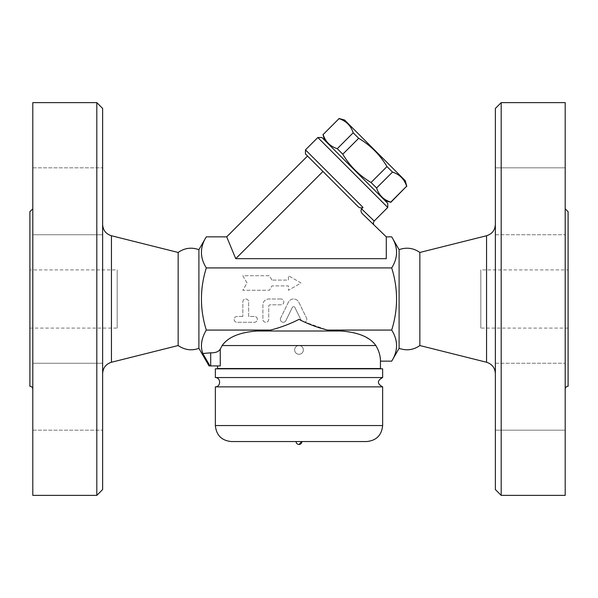 <?xml version="1.0" encoding="UTF-8"?>
<svg xmlns="http://www.w3.org/2000/svg" width="598" height="598" viewBox="0 0 598 598"><rect width="100%" height="100%" fill="white"/><g stroke="black" fill="none" stroke-linecap="round" stroke-linejoin="round"><path stroke-width="0.45" stroke-dasharray="2.99 2.24" d="M32.808 389.186L32.808 208.814L32.808 389.186M29.9 211.722L29.9 386.278M32.808 102.632L32.808 495.368M32.808 363.255L32.808 430.171L32.808 363.255L32.808 430.171L32.808 363.255L102.632 363.255L102.632 430.171L102.632 363.255L102.632 430.171L102.632 363.255L32.808 363.255M32.808 201.287L32.808 234.745L32.808 201.287M32.808 234.745L32.808 167.829L32.808 234.745L102.632 234.745L102.632 167.829L102.632 234.745L102.632 167.829L102.632 234.745L32.808 234.745M96.809 495.368L96.809 102.632M102.632 108.447L102.632 489.553M102.632 373.541L102.632 224.459L102.632 373.541M178.152 252.453L178.152 345.547M198.902 348.328L198.902 249.672M29.9 269.907L29.9 328.093L29.9 269.907L117.178 269.907L117.178 328.093L117.178 269.907M210.69 365.909L210.69 352.82C215.474 352.955 218.666 351.721 220.258 349.112L220.258 365.909L209.95 365.909L202.804 353.5C200.188 346.317 201.354 338.505 206.303 330.074C199.822 309.36 199.822 288.64 206.303 267.926C199.822 257.566 199.822 247.213 206.303 236.853M391.697 236.853C398.178 247.213 398.178 257.566 391.697 267.926C398.178 288.64 398.178 309.36 391.697 330.074L327.502 330.074L304.928 322.098A2.908 2.908 0 0 0 306.55 318.091L298.836 302.267A5.816 5.816 0 0 0 288.371 302.267L280.664 318.091A2.908 2.908 0 0 0 282.002 321.978A2.908 2.908 0 0 0 285.889 320.64L292.295 307.499A1.458 1.458 0 0 1 294.911 307.499L301.19 320.379L299 319.362C290.067 323.974 280.567 327.547 270.498 330.074L206.303 330.074M391.697 267.926L206.303 267.926M271.933 280.088L269.414 275.723L242.84 275.723L247.034 282.996L242.84 290.269L269.414 290.269L271.933 285.911L288.423 285.911L288.423 290.269L301.026 282.996L288.423 275.723L288.423 280.088L271.933 280.088L288.423 280.088L288.423 275.723L301.026 282.996L288.423 290.269L288.423 285.911L271.933 285.911L269.414 290.269L242.84 290.269L247.034 282.996L242.84 275.723L269.414 275.723L271.933 280.088M242.84 316.454L237.017 316.454A2.908 2.908 0 0 0 234.11 319.362A2.908 2.908 0 0 0 237.017 322.277L254.471 322.277A2.908 2.908 0 0 0 257.387 319.362A2.908 2.908 0 0 0 254.471 316.454L248.656 316.454L248.656 301.908A2.908 2.908 0 0 0 245.748 299A2.908 2.908 0 0 0 242.84 301.908L242.84 316.454L242.84 301.908A2.908 2.908 0 0 1 245.748 299A2.908 2.908 0 0 1 248.656 301.908L248.656 316.454L254.471 316.454A2.908 2.908 0 0 1 257.387 319.362A2.908 2.908 0 0 1 254.471 322.277L237.017 322.277A2.908 2.908 0 0 1 234.11 319.362A2.908 2.908 0 0 1 237.017 316.454L242.84 316.454M280.948 299L268.734 299A5.816 5.816 0 0 0 262.911 304.816L262.911 319.362A2.908 2.908 0 0 0 265.818 322.277A2.908 2.908 0 0 0 268.734 319.362L268.734 306.273A1.458 1.458 0 0 1 270.184 304.816L280.948 304.816A2.908 2.908 0 0 0 283.856 301.908A2.908 2.908 0 0 0 280.948 299A2.908 2.908 0 0 1 283.856 301.908A2.908 2.908 0 0 1 280.948 304.816L270.184 304.816A1.458 1.458 0 0 0 268.734 306.273L268.734 319.362A2.908 2.908 0 0 1 265.818 322.277A2.908 2.908 0 0 1 262.911 319.362L262.911 304.816A5.816 5.816 0 0 1 268.734 299L280.948 299M280.664 318.091L288.371 302.267A5.816 5.816 0 0 1 298.836 302.267L306.55 318.091A2.908 2.908 0 0 1 304.928 322.098L301.19 320.379L294.911 307.499A1.458 1.458 0 0 0 292.295 307.499L285.889 320.64A2.908 2.908 0 0 1 282.002 321.978A2.908 2.908 0 0 1 280.664 318.091M304.928 322.098L301.19 320.379M226.702 236.853L235.739 258.672L386.278 258.672L386.278 236.853L386.278 258.672L386.278 236.853L362.635 213.964C377.884 228.728 377.884 228.728 362.635 213.964C360.893 212.148 360.534 210.436 361.558 208.829L374.184 221.028M361.558 208.829L363.001 207.386C361.013 208.336 359.211 207.91 357.597 206.101L307.529 156.033M387.751 207.461L317.815 137.518M321.926 137.518L387.751 203.342M385.179 200.771L324.497 140.089L385.179 200.771M390.86 202.296L390.711 202.146C383.602 199.822 378.893 195.112 376.568 188.004L371.059 182.495C359.241 175.461 349.815 166.027 342.781 154.209L337.265 148.7C330.163 146.375 325.447 141.666 323.122 134.557L322.972 134.408M338.894 118.486L339.044 118.636C346.152 120.96 350.862 125.677 353.186 132.778L358.695 138.295C370.513 145.329 379.947 154.755 386.981 166.573L392.49 172.082C399.599 174.407 404.308 179.116 406.633 186.225L406.782 186.374M323.122 134.557L339.044 118.636M405.257 180.693L344.575 120.011M337.265 148.7L353.186 132.778M342.781 154.209L358.695 138.295M371.059 182.495L386.981 166.573M376.568 188.004L392.49 172.082M390.711 202.146L406.633 186.225M235.739 258.672L322.957 171.462M399.098 249.672L399.098 348.328M391.697 330.074C398.178 340.434 398.178 350.787 391.697 361.147M419.848 252.453L419.848 345.547M495.368 373.541L495.368 224.459L495.368 373.541M495.368 489.553L495.368 108.447M495.368 396.713L495.368 363.255L495.368 396.713M495.368 167.829L495.368 234.745L495.368 167.829L495.368 234.745L495.368 167.829L565.192 167.829L565.192 234.745L565.192 167.829L565.192 234.745L565.192 167.829L495.368 167.829M495.368 430.171L495.368 363.255L495.368 430.171L565.192 430.171L565.192 363.255L565.192 430.171L565.192 363.255L565.192 430.171L495.368 430.171M501.191 102.632L501.191 495.368M565.192 102.632L565.192 495.368M565.192 389.186L565.192 208.814L565.192 389.186M568.1 211.722L568.1 386.278M568.1 269.907L568.1 328.093L568.1 269.907L480.822 269.907L480.822 328.093L480.822 269.907M380.455 361.147C380.44 355.795 378.9 350.6 375.843 345.547L373.302 342.37L370.416 339.918L362.709 335.62M360.116 334.596L348.656 331.658L327.502 330.074M380.455 368.532L217.545 368.532M210.69 352.82L202.804 353.5M270.498 330.074L257.155 331C239.723 332.264 228.055 337.115 222.157 345.547L299 345.547A4.365 4.365 0 0 1 303.365 349.912A4.365 4.365 0 0 1 299 354.278A4.365 4.365 0 0 1 294.635 349.912A4.365 4.365 0 0 1 299 345.547A4.365 4.365 0 0 1 303.365 349.912A4.365 4.365 0 0 1 299 354.278A4.365 4.365 0 0 1 294.635 349.912A4.365 4.365 0 0 1 299 345.547A4.365 4.365 0 0 1 303.365 349.912A4.365 4.365 0 0 1 299 354.278A4.365 4.365 0 0 1 294.635 349.912A4.365 4.365 0 0 1 299 345.547L375.843 345.547M257.155 331L338.475 331M357.185 368.532L240.815 368.532L357.185 368.532M357.185 368.824L240.815 368.824L357.185 368.824M382.638 368.824L215.362 368.824M382.638 377.547L215.362 377.547M382.638 386.861L215.362 386.861M299 441.548L296.092 441.548L299 441.548M111.437 235.747L111.437 362.253M305.466 149.859L363.001 207.386M486.563 362.253L486.563 235.747M382.638 425.552L215.362 425.552M32.808 430.171L102.632 430.171L32.808 430.171M32.808 167.829L102.632 167.829L32.808 167.829M29.9 328.093L117.178 328.093M362.635 213.964L374.213 225.177L362.635 213.964M495.368 363.255L565.192 363.255L495.368 363.255M495.368 234.745L565.192 234.745L495.368 234.745M568.1 328.093L480.822 328.093"/><path stroke-width="0.9" d="M32.808 208.814L29.9 211.722L29.9 386.278C31.657 386.458 32.621 387.429 32.808 389.186M32.808 495.368L32.808 102.632L96.809 102.632L96.809 495.368L32.808 495.368M96.809 495.368L102.632 489.553L102.632 108.447L96.809 102.632M102.632 373.541C103.02 367.785 105.958 364.025 111.437 362.253L178.152 345.547L178.152 252.453L111.437 235.747C105.928 233.997 102.991 230.23 102.632 224.459M178.152 252.453C184.595 247.968 191.51 247.041 198.902 249.672L198.902 348.328L209.053 365.909L209.95 365.909L209.053 365.909M178.152 345.547C184.857 350.039 191.779 350.966 198.902 348.328M399.098 348.328L399.098 249.672C406.49 247.041 413.405 247.968 419.848 252.453L419.848 345.547C413.412 350.032 406.49 350.959 399.098 348.328L391.697 361.147C398.178 350.787 398.178 340.434 391.697 330.074C398.178 309.36 398.178 288.64 391.697 267.926C398.178 257.566 398.178 247.213 391.697 236.853L386.278 236.853L386.278 258.672L235.739 258.672L226.702 236.853L206.303 236.853C199.822 247.213 199.822 257.566 206.303 267.926C199.822 288.64 199.822 309.36 206.303 330.074C201.354 338.505 200.188 346.317 202.804 353.5L209.95 365.909L210.69 365.909L210.69 352.82C215.474 352.955 218.666 351.721 220.258 349.112L222.157 345.547L220.258 349.112L220.258 365.909L210.69 365.909M374.213 225.177C373.137 224.175 373.122 222.792 374.184 221.028L361.558 208.829C360.601 210.69 360.96 212.402 362.635 213.964L386.278 236.853M361.558 208.829L363.001 207.386L305.466 149.859L317.815 137.518L387.751 207.461L374.184 221.028M387.751 207.461L387.751 203.342L321.926 137.518L317.815 137.518M385.179 200.771L390.86 202.296L406.633 186.225C404.308 179.116 399.599 174.407 392.49 172.082L386.981 166.573C379.947 154.755 370.513 145.329 358.695 138.295L353.186 132.778C350.862 125.677 346.152 120.96 339.044 118.636L323.122 134.557C325.447 141.666 330.163 146.375 337.265 148.7L342.781 154.209C349.815 166.027 359.241 175.461 371.059 182.495L376.568 188.004C378.893 195.112 383.602 199.822 390.711 202.146L390.86 202.296M323.122 134.557L339.044 118.636M338.894 118.486L344.575 120.011L405.257 180.693L406.782 186.374M390.711 202.146L406.633 186.225M376.568 188.004L392.49 172.082M371.059 182.495L386.981 166.573M342.781 154.209L358.695 138.295M337.265 148.7L353.186 132.778M226.702 236.853L307.529 156.033L305.466 153.978L357.597 206.101C359.211 207.91 361.005 208.336 363.001 207.386M235.739 258.672L322.957 171.462M391.697 267.926L206.303 267.926M419.848 345.547L486.563 362.253C492.042 364.025 494.98 367.785 495.368 373.541M495.368 108.447L495.368 489.553L501.191 495.368L501.191 102.632L495.368 108.447M501.191 495.368L565.192 495.368L565.192 102.632L501.191 102.632M565.192 389.186C565.379 387.429 566.343 386.458 568.1 386.278L568.1 211.722L565.192 208.814M375.843 345.547L222.157 345.547C228.055 337.115 239.723 332.264 257.155 331L340.845 331C358.277 332.264 369.945 337.115 375.843 345.547C378.9 350.6 380.44 355.795 380.455 361.147L391.697 361.147M362.709 335.62L360.116 334.596M217.545 365.909L217.545 368.532L380.455 368.532L380.455 361.147M202.804 353.5L210.69 352.82M257.155 331L270.498 330.074L206.303 330.074M340.845 331L338.475 331L340.845 331M270.498 330.074C280.559 327.54 290.067 323.974 299 319.362C307.933 323.974 317.433 327.547 327.502 330.074L338.475 331M215.362 368.824L382.638 368.824L382.638 377.547C376.994 380.642 376.994 383.744 382.638 386.861L215.362 386.861C221.066 386.727 220.961 377.644 215.362 377.547L215.362 368.824M215.362 377.547L382.638 377.547M231.359 441.548L366.641 441.548L231.359 441.548C221.641 440.599 216.312 435.269 215.362 425.552L215.362 386.861M301.908 441.548L299 444.456A2.908 2.908 0 0 0 301.908 441.548M391.697 330.074L327.502 330.074M111.437 362.253L111.437 235.747M419.848 252.453L486.563 235.747L486.563 362.253M215.362 425.552L382.638 425.552L382.638 386.861M198.902 249.672L206.303 236.853M324.497 140.089L322.972 134.408M305.466 149.859L305.466 153.978M399.098 249.672L391.697 236.853M486.563 235.747C492.072 233.997 495.009 230.23 495.368 224.459M382.638 425.552C381.688 435.269 376.359 440.599 366.641 441.548M296.092 441.548A2.908 2.908 0 0 0 299 444.456"/></g></svg>
